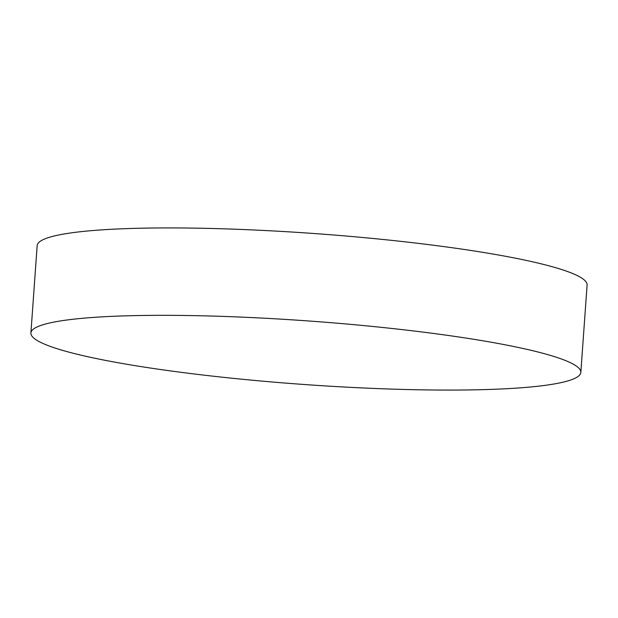<?xml version="1.0" encoding="UTF-8"?>
<svg xmlns="http://www.w3.org/2000/svg" width="618" height="618" viewBox="0 0 618 618"><rect width="100%" height="100%" fill="white"/><g stroke="black" fill="none" stroke-linecap="round" stroke-linejoin="round"><path stroke-width="0.93" d="M431.132 389.973A275.674 31.842 -175.9 0 0 580.835 372.407A275.674 31.842 -175.9 0 0 180.603 315.427A275.674 31.842 -175.9 0 0 30.9 332.994A275.674 31.842 -175.9 0 0 431.132 389.973M580.835 372.407L587.1 285.006A275.674 31.842 -175.9 0 0 186.868 228.027A275.674 31.842 -175.9 0 0 37.165 245.593L30.9 332.994"/></g></svg>
